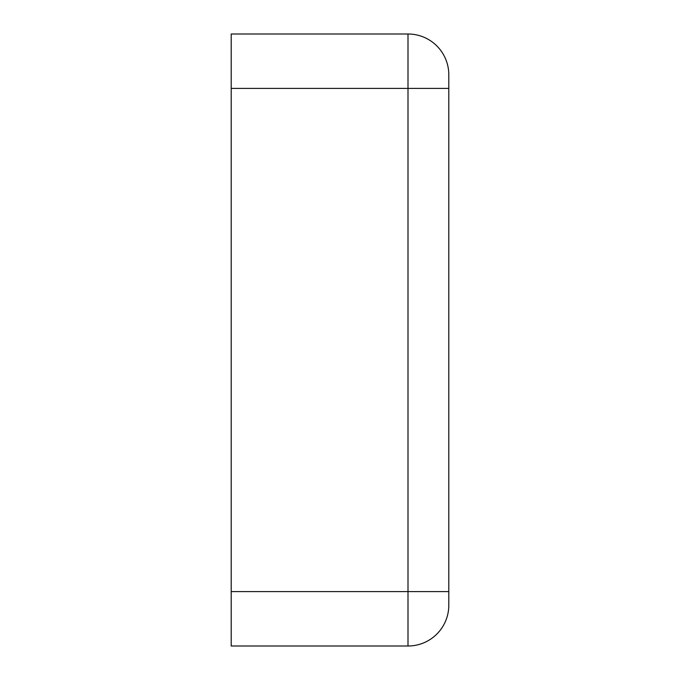 <?xml version="1.0" encoding="UTF-8"?>
<svg xmlns="http://www.w3.org/2000/svg" width="680" height="680" viewBox="0 0 680 680"><rect width="100%" height="100%" fill="white"/><g stroke="black" fill="none" stroke-linecap="round" stroke-linejoin="round"><path stroke-width="1.02" d="M448.8 88.4L448.8 74.8A40.8 40.8 0 0 0 408 34L231.2 34L231.2 88.4L408 88.4L408 591.6L448.8 591.6L448.8 88.4L408 88.4L408 34A40.8 40.8 0 0 1 448.8 74.8M448.8 605.2A40.8 40.8 0 0 1 408 646L408 591.6L231.2 591.6L231.2 646L408 646A40.8 40.8 0 0 0 448.8 605.2L448.8 591.6M231.2 591.6L231.2 88.4"/></g></svg>
